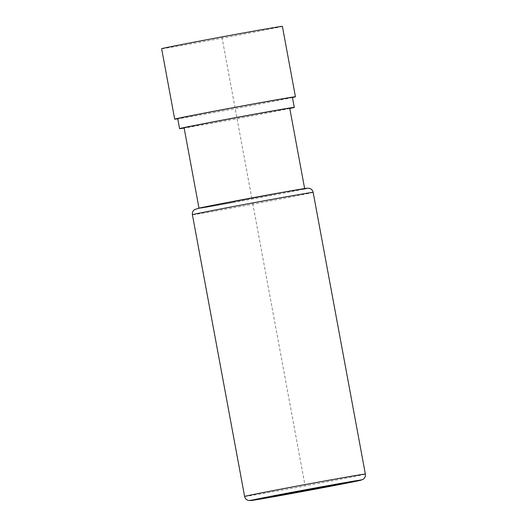 <?xml version="1.0" encoding="UTF-8"?>
<svg xmlns="http://www.w3.org/2000/svg" width="527" height="527" viewBox="0 0 527 527"><rect width="100%" height="100%" fill="white"/><g stroke="black" fill="none" stroke-linecap="round" stroke-linejoin="round"><path stroke-width="0.4" stroke-dasharray="2.63 1.98" d="M232.835 202.579A53.721 0.56 -10.5 0 1 199.022 208.31A53.721 0.56 -10.5 0 1 270.852 194.463A53.721 0.56 -10.5 0 1 304.672 188.732A53.721 0.56 -10.5 0 1 232.835 202.579M289.751 108.239A53.721 0.56 -10.5 0 1 217.921 122.086A53.721 0.56 -10.5 0 1 184.101 127.817M289.797 108.47A58.332 0.613 -10.5 0 1 237.038 118.628A58.332 0.613 -10.5 0 1 184.147 128.054M292.413 97.337A58.332 0.613 -10.5 0 1 288.572 98.272A58.332 0.613 -10.5 0 1 224.621 110.512A58.332 0.613 -10.5 0 1 177.711 118.595M292.452 97.535A61.402 0.646 -10.5 0 1 291.391 97.765A61.402 0.646 -10.5 0 1 233.599 108.891A61.402 0.646 -10.5 0 1 177.744 118.792M282.38 26.35A61.402 0.646 -10.5 0 1 278.335 27.338A61.402 0.646 -10.5 0 1 211.017 40.217A61.402 0.646 -10.5 0 1 161.637 48.728M252.776 203.547L304.988 485.268M251.847 198.521L222.012 37.542M244.62 496.454A61.402 0.646 169.5 0 0 294 487.943A61.402 0.646 169.5 0 0 361.318 475.064A61.402 0.646 169.5 0 0 365.363 474.076M313.15 192.362A61.402 0.646 -10.5 0 1 309.105 193.35A61.402 0.646 -10.5 0 1 241.788 206.228A61.402 0.646 -10.5 0 1 192.408 214.739M303.48 189.167A56.284 0.586 -10.5 0 1 231.933 202.77A56.284 0.586 -10.5 0 1 200.214 207.875"/><path stroke-width="0.79" d="M198.989 208.132L184.101 127.817A53.721 0.56 -10.5 0 1 255.938 113.97A53.721 0.56 -10.5 0 1 289.751 108.239L304.639 188.554M184.147 128.054A58.332 0.613 -10.5 0 1 179.575 128.66A58.332 0.613 -10.5 0 1 183.416 127.725A58.332 0.613 -10.5 0 1 247.367 115.485A58.332 0.613 -10.5 0 1 294.277 107.403A58.332 0.613 -10.5 0 1 290.436 108.338A58.332 0.613 -10.5 0 1 289.797 108.47M179.575 128.66L177.711 118.595A58.332 0.613 -10.5 0 1 181.552 117.659A58.332 0.613 -10.5 0 1 245.503 105.42A58.332 0.613 -10.5 0 1 292.413 97.337L294.277 107.403M177.744 118.792A61.402 0.646 -10.5 0 1 174.694 119.155A61.402 0.646 -10.5 0 1 178.732 118.173A61.402 0.646 -10.5 0 1 246.05 105.288A61.402 0.646 -10.5 0 1 295.436 96.777A61.402 0.646 -10.5 0 1 292.452 97.535M174.694 119.155L161.637 48.728A61.402 0.646 -10.5 0 1 165.682 47.74A61.402 0.646 -10.5 0 1 233 34.861A61.402 0.646 -10.5 0 1 282.38 26.35L295.436 96.777M341.404 483.858L335.758 484.886A32.233 0.336 169.5 0 0 318.031 487.738L316.622 487.989A32.233 0.336 169.5 0 0 276.629 495.591L276.089 495.709A32.233 0.336 169.5 0 0 293.816 492.857L295.225 492.6A32.233 0.336 169.5 0 0 335.218 484.998L341.404 483.858M295.772 492.488L333.808 485.255L295.772 492.488M299.843 491.619L323.782 487.053L288.605 493.424L299.843 491.619M277.498 495.452L297.893 491.987L277.498 495.452M316.075 488.107L278.039 495.34L316.075 488.107M334.349 485.136L313.954 488.608L334.349 485.136M254.291 499.649A56.284 0.586 169.5 0 0 286.009 494.543A56.284 0.586 169.5 0 0 357.556 480.947A56.284 0.586 169.5 0 0 325.838 486.046A56.284 0.586 169.5 0 0 254.291 499.649M248.665 495.472A61.402 0.646 169.5 0 0 244.62 496.454C245.127 498.595 246.432 499.952 248.527 500.518L261.708 498.852C285.364 494.84 344.375 483.819 357.695 480.914L363.004 479.379C364.868 478.114 365.652 476.349 365.363 474.076A61.402 0.646 169.5 0 0 315.983 482.587A61.402 0.646 169.5 0 0 248.665 495.472M313.15 192.362C312.682 190.326 311.464 188.989 309.487 188.356L307.406 188.185L283.974 192.078L200.076 207.901L194.595 209.542C192.842 210.826 192.111 212.559 192.408 214.739A61.402 0.646 -10.5 0 1 196.452 213.751A61.402 0.646 -10.5 0 1 263.77 200.873A61.402 0.646 -10.5 0 1 313.15 192.362L365.363 474.076M200.214 207.875A56.284 0.586 -10.5 0 1 271.761 194.272A56.284 0.586 -10.5 0 1 303.48 189.167M192.408 214.739L244.62 496.454"/></g></svg>
